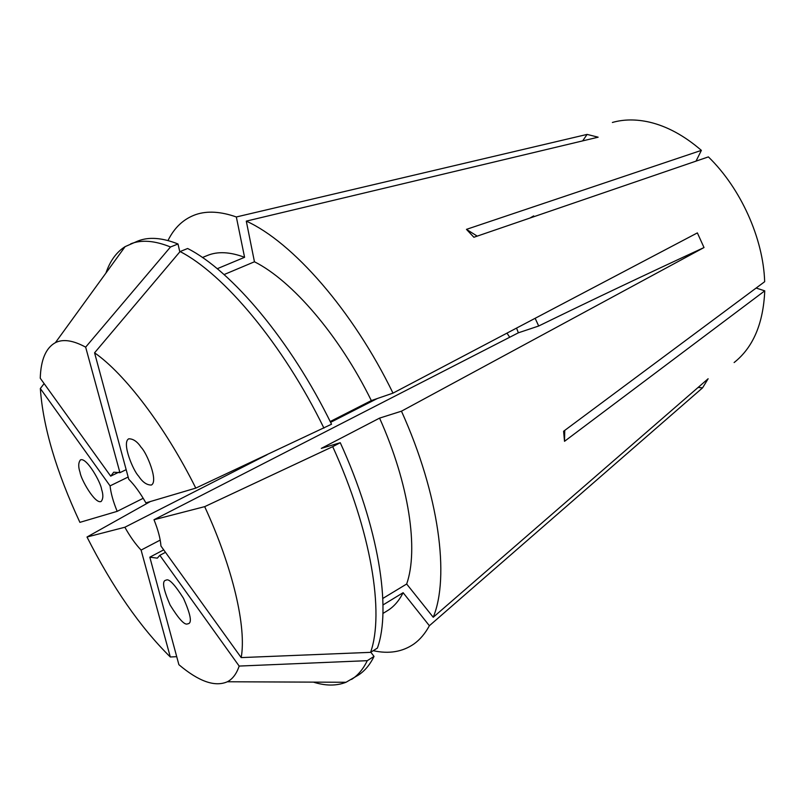 <?xml version="1.0" encoding="UTF-8"?>
<svg xmlns="http://www.w3.org/2000/svg" width="805" height="805" viewBox="0 0 805 805"><rect width="100%" height="100%" fill="white"/><g stroke="black" fill="none" stroke-linecap="round" stroke-linejoin="round"><path stroke-width="1.21" d="M529.942 218.054L533.685 215.901L533.463 216.847M138.631 476.147C133.328 471.016 121.394 442.579 128.73 438.816C133.167 438.705 137.343 441.593 141.237 447.459C146.651 452.621 158.655 481.269 151.38 485.033C146.782 485.113 142.525 482.145 138.631 476.147M166.273 580.083C168.99 578.473 174.735 584.541 183.48 598.286C190.443 614.064 192.113 622.517 188.501 623.654L187.444 623.935C184.486 625.203 178.7 618.884 170.086 604.988C163.435 589.532 161.906 581.311 165.478 580.325L166.273 580.083M101.561 489.239C103.402 494.733 103.261 498.808 101.158 501.465C95.03 504.524 80.701 478.844 80.087 472.454C78.166 466.86 78.286 462.684 80.44 459.907C86.578 456.878 101.017 482.829 101.561 489.239M167.983 240.554C174.454 227.382 183.862 218.678 196.219 214.432C207.529 210.709 220.902 211.554 236.338 216.968L244.579 257.308L217.239 268.719M246.29 221.123L254.45 261.776C291.943 280.543 339.237 335.212 371.326 400.588L392.991 393.132C352.781 310.297 292.406 241.963 246.29 221.123L598.145 137.192L587.107 134.405L236.338 216.968M612.384 122.471C623.764 119.231 636.111 119.12 649.444 122.139C667.083 126.294 684.401 135.713 701.376 150.374L696.023 161.141M195.786 488.112L145.876 502.863C140.291 492.992 134.586 485.123 128.76 479.267L94.567 352.811C124.785 373.762 165.357 426.942 195.786 488.112L331.529 424.225C290.776 340.636 231.639 270.762 187.635 248.504L180.079 251.552C223.891 274.012 283.008 344.238 323.932 428.109M153.996 519.728L204.681 506.647C233.118 568.29 246.602 627.578 241.188 657.594L160.95 546.032C160.437 538.746 158.122 529.982 153.996 519.728L518.37 332.807L516.548 328.088M163.697 549.855L149.821 557.181L157.327 558.157L159.823 555.319L165.478 552.321M477.214 236.127L466.457 229.365L473.893 237.264L708.39 156.894C740.821 188.4 763.291 238.451 764.669 281.7L563.611 431.239L564.516 441.311L564.738 430.403M466.457 229.365L701.376 150.374M110.688 476.147L40.25 378.219C40.844 359.734 45.895 347.881 55.404 342.658C63.001 338.825 73.094 340.324 85.652 347.146L119.945 472.676L113.736 472.193L110.688 476.147L118.778 472.213M128.156 477.033L110.074 485.878C110.849 493.193 113.213 501.686 117.178 511.346L79.896 522.354C56.199 471.378 43.017 426.771 40.331 388.523L44.124 383.603M110.074 485.878L40.331 388.523M509.716 337.245L506.979 333.129M267.049 454.745L124.856 527.245C130.068 536.543 135.482 544.16 141.096 550.087L160.205 540.095M377.314 398.525L330.603 422.343M143.199 498.285L117.178 511.346M126.164 469.657L119.945 472.676M756.126 288.049L764.75 290.847C763.311 323.6 753.108 347.498 734.12 362.542M764.75 290.847L564.516 441.311M392.991 393.132L697.371 232.897L704.013 247.548L401.464 411.184C439.228 494.723 449.824 576.964 433.231 617.264L708.128 378.752L702.594 387.829L429.377 625.727C425.161 633.525 420.039 639.593 414.001 643.93C402.5 651.899 388.906 654.153 373.228 650.692M204.681 506.647L332.707 446.654L340.263 442.71L321.306 448.385L379.568 418.117L401.464 411.184M379.568 418.117C409.252 484.208 418.691 549.775 406.666 584.007L433.231 617.264M330.201 421.538L371.326 400.588M254.45 261.776L224.062 274.575M382.818 598.447L406.666 584.007M340.263 442.71C378.712 526.923 391.562 608.791 377.404 648.065L370.592 652.342C384.478 613.138 371.326 531.149 332.707 446.654M180.079 251.552L94.567 352.811M241.188 657.594L370.592 652.342M159.823 555.319L239.166 666.067C236.549 673.835 232.615 679.068 227.352 681.765C214.965 687.208 198.805 681.513 178.891 664.699L149.821 557.181M141.096 550.087L170.308 656.991C140.251 627.296 112.489 587.308 87 537.015L150.344 501.545M170.308 656.991L176.718 656.669M124.856 527.245L87 537.015M382.999 604.947L403.124 592.701L429.377 625.727M403.124 592.701C399.039 600.812 393.826 606.809 387.477 610.673L382.928 613.46M239.166 666.067L367.271 660.674L374.033 656.417L370.803 652.211M374.033 656.417C369.867 664.91 364.554 671.189 358.104 675.254L346.019 682.268C336.47 686.011 325.592 685.971 313.397 682.127M367.271 660.674C363.176 669.146 357.933 675.395 351.544 679.42M202.437 257.509L207.378 255.487C217.612 251.241 230.019 251.844 244.579 257.308M105.948 273.026C110.064 260.921 116.453 252.116 125.117 246.632L137.917 241.017C148.804 236.68 162.167 237.666 178.006 243.985L170.499 246.984L85.652 347.146M179.807 251.874L178.006 243.985M130.682 243.855C141.459 239.548 154.731 240.594 170.499 246.984M582.669 140.885L587.107 134.405M698.086 387.457L702.594 387.829M535.144 318.297L538.696 326.005C591.816 300.054 646.918 273.911 704.013 247.548M518.37 332.807L538.696 326.005M227.352 681.765L346.019 682.268M55.404 342.658L125.117 246.632M165.478 580.325L166.112 580.113"/></g></svg>
